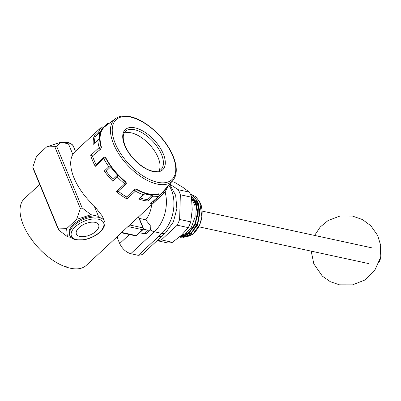 <?xml version="1.0" encoding="UTF-8"?>
<svg xmlns="http://www.w3.org/2000/svg" width="401" height="401" viewBox="0 0 401 401"><rect width="100%" height="100%" fill="white"/><g stroke="black" fill="none" stroke-linecap="round" stroke-linejoin="round"><path stroke-width="0.6" d="M139.302 218.4L145.748 219.793A21.413 14.892 -77.8 0 0 151.618 204.731M128.004 226.555L121.673 232.435L136.205 235.577L142.535 229.703L128.004 226.555L129.774 225.001L142.941 227.853L138.43 216.966M65.097 266.67L65.759 266.906A45.508 23.168 -132.9 0 0 73.634 268.75L74.756 268.85A45.508 23.168 47.1 0 0 86.295 265.357L121.398 232.775M39.694 184.43L24.381 198.645A45.508 23.168 47.1 0 0 21.058 203.813L20.997 204.004A45.508 23.168 -132.9 0 0 20.05 210.941L20.09 212.124A45.508 23.168 47.1 0 0 30.641 238.184L31.839 239.217L30.857 238.71L31.333 239.136A45.508 23.168 -132.9 0 0 38.331 247.703L39.509 248.976A45.508 23.168 47.1 0 0 43.824 253.161A45.508 23.168 47.1 0 0 64.847 266.59L66.33 266.765L65.162 266.825M93.017 135.007L92.897 135.117A45.508 23.168 -132.9 0 1 93.639 134.365L74.576 152.054L72.827 154.41A45.508 23.168 47.1 0 0 94.09 205.743L102.255 216.004L104.4 221.182A18.737 9.504 -22.5 0 0 83.448 219.573A18.737 9.504 -22.5 0 0 69.774 235.522C70.37 237.447 72.386 238.886 75.824 239.848L84.095 239.783C88.877 238.876 93.283 237.051 97.303 234.309C104.425 229.753 105.914 222.755 104.4 221.182M156.094 199.508L156.295 200.32A45.508 23.168 -132.9 0 1 155.553 201.076L129.799 224.981A45.508 23.168 -132.9 0 1 129.774 225.001M46.591 146.911L60.997 142.225L56.556 146.114L54.772 146.696L46.591 146.911L36.581 156.205L32.817 167.072L32.912 168.059L58.516 229.878L58.421 228.891L66.601 228.675L67.368 236.645L58.516 229.878M82.16 207.934L91.012 214.7L76.611 219.382L80.375 208.51L82.16 207.934L56.556 146.114M32.817 167.072L58.421 228.891M80.375 208.51L54.772 146.696M91.012 214.7L98.466 216.314A18.737 9.504 157.5 0 0 77.809 221.167A18.737 9.504 157.5 0 0 69.333 234.455L69.774 235.522M76.611 219.382L66.601 228.675M67.368 236.645L71.052 237.442M60.997 142.225L68.446 143.839L72.827 154.41M79.929 236.47A12.045 6.11 -22.5 0 1 76.401 234.029A12.045 6.11 -22.5 0 1 85.192 223.773A12.045 6.11 -22.5 0 1 98.656 224.806A12.045 6.11 -22.5 0 1 93.207 233.352A12.045 6.11 -22.5 0 1 79.929 236.47M40.992 250.51L41.514 251.051A1.338 1.333 134.8 0 1 41.488 251.026L40.992 250.51A1.338 1.333 137.2 0 1 40.942 250.455M167.844 186.194L167.768 187.107L164.801 192.42A1.338 1.153 42 0 0 164.651 190.741A44.17 22.486 47.1 0 0 166.781 187.402M134.34 189.317L136.24 189.056L136.2 189.432A1.338 0.622 119.1 0 1 135.423 191.137A1.338 0.682 47.1 0 1 134.32 189.508L132.099 191.563L134.32 189.508A1.338 1.053 6.1 0 1 136.2 189.432A44.17 22.486 47.1 0 0 158.721 194.31A1.338 1.113 -105.4 0 1 158.626 196.159A1.338 0.682 -132.9 0 0 158.786 196.074L150.19 203.994L158.626 196.159A45.508 23.168 -132.9 0 1 152.575 196.741L148.009 200.981A45.508 23.168 -132.9 0 1 146.756 200.881A45.508 23.168 -132.9 0 1 138.631 198.946L139.829 198.36L144.395 194.124L143.197 194.711A45.508 23.168 -132.9 0 1 135.423 191.137L126.977 198.971A45.508 23.168 -132.9 0 1 116.32 191.663L124.761 183.828A1.338 0.301 -50.7 0 0 125.849 182.34L125.889 181.964A43.564 22.175 -132.9 0 1 105.859 157.884L105.428 157.788A1.338 0.531 151.9 0 0 103.724 158.53L95.278 166.37A45.508 23.168 -132.9 0 1 90.731 155.387L99.172 147.553A1.338 0.812 -16 0 1 101.017 147.132L101.448 147.222L100.611 148.982A1.338 0.682 -132.9 0 1 99.172 147.553A45.508 23.168 -132.9 0 1 97.799 140.129L99.122 138.926A44.732 22.772 -132.9 0 1 99.819 132.355L95.258 136.596A44.732 22.772 47.1 0 0 94.546 142.871M152.575 196.741L152.215 195.347A44.732 22.772 -132.9 0 1 144.696 193.718L144.395 194.124M148.009 200.981L147.648 199.588A44.732 22.772 47.1 0 1 140.225 197.989M152.215 195.347L147.648 199.588M104.265 171.001L106.145 171.142A44.732 22.772 47.1 0 0 112.962 179.342L112.771 181.227A45.508 23.168 -132.9 0 1 104.265 171.001L108.831 166.761A45.508 23.168 -132.9 0 1 103.724 158.53A1.338 0.682 47.1 0 1 103.674 157.593L95.974 164.736M126.039 183.833A1.338 0.682 -132.9 0 1 125.914 184.104A1.338 0.682 -132.9 0 1 124.761 183.828A45.508 23.168 -132.9 0 1 117.338 176.991L117.528 175.102A44.732 22.772 -132.9 0 1 110.711 166.906L106.145 171.142M110.711 166.906L108.831 166.761M117.528 175.102L112.962 179.342M97.799 140.129L93.233 144.365A45.508 23.168 -132.9 0 1 94.11 136.17L95.258 136.596M99.819 132.355L98.676 131.934A45.508 23.168 -132.9 0 1 101.338 127.277L92.897 135.117M93.233 144.365L98.37 139.317M105.007 157.312L105.859 157.884M96.42 164.54L95.278 166.37M92.882 155.994L90.731 155.387M98.496 162.395L96.014 164.445A44.732 22.772 47.1 0 1 92.486 155.919L100.831 149.027M124.084 133.167A26.1 13.288 -132.9 0 1 131.187 132.831A26.1 13.288 -132.9 0 1 153.242 149.062A26.1 13.288 -132.9 0 1 159.012 170.801M101.448 147.222A43.564 22.175 -132.9 0 1 103.508 127.924L103.117 127.453A1.338 1.153 -138 0 0 101.338 127.277A1.338 0.682 47.1 0 1 101.363 127.257L92.957 135.062M125.889 181.964L126.34 183.147M118.42 191.061L121.774 187.949M118.39 191.347A44.732 22.772 47.1 0 0 126.671 197.021L132.099 191.563M158.786 196.074A1.338 1.338 0 0 0 158.901 194.234L158.325 193.838A43.564 22.175 -132.9 0 1 136.24 189.056M158.325 193.838L158.585 193.853M152.47 201.934A44.732 22.772 47.1 0 0 156.094 199.513L160.996 193.939L164.651 190.741L164.26 190.269L160.996 193.939M172.776 180.59C175.874 176.896 176.911 171.874 175.899 165.533C174.996 160.089 172.756 154.36 169.187 148.345C160.27 133.082 143.292 119.252 129.954 116.576C123.984 115.287 119.117 115.999 115.348 118.716A42.265 21.514 -132.9 0 0 115.182 147.528A42.265 21.514 -132.9 0 0 145.528 179.473A42.265 21.514 -132.9 0 0 172.776 180.59L164.32 190.204A43.564 22.175 -132.9 0 1 164.26 190.269M103.062 128.119L103.508 127.924M116.32 191.663L118.285 191.187L125.914 184.104A1.338 1.338 0 0 0 126.335 183.267A1.338 1.053 -173.9 0 0 125.849 182.34A44.17 22.486 47.1 0 1 105.428 157.788A1.338 0.932 102.2 0 0 104.867 157.262A1.338 1.338 0 0 0 103.674 157.593M126.716 196.68L126.977 198.971M150.185 203.994A45.508 23.168 -132.9 0 0 155.553 201.076L164.696 192.525M107.393 124.721A1.338 0.682 -132.9 0 1 107.293 123.693A1.338 0.682 -132.9 0 1 107.453 123.603A1.338 1.113 74.6 0 1 107.809 123.393M109.699 122.982L107.849 123.383A1.338 1.113 74.6 0 1 108.826 123.638M169.573 184.229L175.663 195.347L176.871 208.705L173.352 221.959L165.673 232.72L162.31 235.828A10.707 5.454 -132.9 0 1 158.555 236.505L161.924 233.402A31.453 21.875 -77.8 0 0 168.796 185.117M162.31 235.828L142.014 254.66L138.265 255.337L158.555 236.505M165.132 192.044A31.453 21.875 102.2 0 1 154.385 231.768L130.746 253.708L138.265 255.337M130.746 253.708C125.969 252.204 122.29 248.82 119.693 243.552L117.483 238.224L117.463 236.43M145.748 219.793L150.821 226.344L150.52 229.813L148.169 230.244L143.312 229.192M146.761 233.302L144.37 233.768L139.638 232.745M157.097 240.665L167.954 243.016A30.787 21.408 -77.8 0 0 172.48 242.324L181.488 235.207L188.32 227.623L177.187 225.212A30.787 21.408 -77.8 0 0 179.613 219.452L180.36 194.786A30.787 21.408 -77.8 0 0 178.265 189.718L169.713 184.074M172.48 242.324L161.342 239.913L177.187 225.212M188.32 227.623A30.787 21.408 -77.8 0 0 190.746 221.863L179.613 219.452M190.746 221.863L192.209 209.763L191.498 197.197L180.36 194.786M191.498 197.197A30.787 21.408 -77.8 0 0 189.397 192.129L178.265 189.718M189.397 192.129L182.936 187.382L174.305 182.164L171.854 181.633M157.167 240.6A30.787 21.408 -77.8 0 0 161.342 239.913M200.45 203.838A20.912 14.546 102.2 0 1 202.129 213.753M202.139 213.583L202.124 213.923A20.912 14.546 102.2 0 1 199.898 224.204L201.853 216.821A22.25 15.474 -77.8 0 0 202.139 213.583A22.25 15.474 -77.8 0 0 200.355 202.851L200.42 203.543M199.798 224.445A20.912 14.546 102.2 0 1 180.786 235.848M183.538 237.432L192.736 234.294L199.778 224.49M190.405 194.214L195.337 197.994L198.65 204.184L198.976 220.169L191.352 233.598L185.768 236.936L180.014 237.282L189.693 235.096L197.312 225.502L200.094 212.129L196.906 199.994M179.407 237.056L188.214 234.119L195.152 225.011L197.924 212.615L195.553 201.021M191.026 197.091L195.016 205.903L195.132 216.846L191.407 227.192L184.811 234.359M190.826 195.257L196.565 203.984L197.467 216.244L193.302 228.114L185.533 235.663M190.696 194.059L195.758 196.675L199.673 201.848L201.853 216.821M181.803 235.643L190.866 233.302L197.863 223.678L199.773 210.746L195.733 199.898M181.302 235.377L189.578 232.129L195.783 222.976L197.663 211.106L194.485 200.685M190.741 197.031L195.743 203.798L197.302 213.563L195.056 223.733L189.633 231.653M191.282 196.53L197.222 202.736L199.487 212.776L197.462 223.618L191.813 232.114M378.875 262.59A12.045 8.376 -77.8 0 0 380.95 253.006M138.631 198.946L143.197 194.711M117.338 176.991L112.771 181.227M94.11 136.17L98.676 131.934M75.433 151.257L73.498 146.576A18.737 9.504 157.5 0 0 68.005 142.776A18.737 9.504 157.5 0 0 62.265 142.5M58.02 143.192A18.737 9.504 157.5 0 0 52.481 144.997M76.551 239.608A17.398 8.822 157.5 0 0 103.598 226.615A17.398 8.822 157.5 0 0 82.436 222.034A17.398 8.822 157.5 0 0 76.551 239.608M98.466 216.314L94.09 205.743M41.488 251.026A1.338 1.338 0 0 0 41.514 251.051A34.712 17.669 47.1 0 0 42.466 251.933L43.824 253.161M103.623 127.774L103.117 127.453A44.17 22.486 47.1 0 0 101.017 147.132A1.338 0.932 -77.8 0 1 100.611 148.982L98.395 151.037M130.515 117.102A40.932 20.837 47.1 0 0 125.874 160.6A40.932 20.837 47.1 0 0 175.663 171.377A40.932 20.837 47.1 0 0 130.515 117.102M134.967 127.844A27.438 13.97 -132.9 0 1 165.232 164.23A27.438 13.97 -132.9 0 1 131.854 157.007A27.438 13.97 -132.9 0 1 134.967 127.844M134.566 129.693A26.1 13.288 47.1 0 0 125.418 131.348C122.611 133.999 122.516 138.811 125.132 145.779C130.591 158.961 145.072 170.335 153.157 171.147C156.681 171.703 159.272 171.192 160.926 169.608A26.1 13.288 47.1 0 0 157.934 147.814A26.1 13.288 47.1 0 0 134.566 129.693M156.315 200.305L164.716 192.505A1.338 0.682 47.1 0 1 163.212 191.884L163.017 191.643M101.413 127.217A1.338 0.682 47.1 0 0 101.363 127.257A1.338 1.338 0 0 1 103.303 127.383L107.293 123.693A1.338 1.338 0 0 1 107.789 123.398M135.478 235.823A1.338 0.932 -77.8 0 0 136.205 235.577A1.338 0.682 47.1 0 0 136.671 235.497A1.338 1.338 0 0 1 135.478 235.823L121.363 232.765M143.007 229.618A1.338 0.682 47.1 0 1 142.535 229.703A1.338 0.932 -77.8 0 0 142.941 227.853A1.338 0.677 -22.5 0 1 143.332 228.124A1.338 1.338 0 0 1 143.007 229.618L136.671 235.497M165.673 232.72A10.707 5.454 -132.9 0 1 161.924 233.402L154.385 231.768A10.707 5.454 -132.9 0 1 150.365 229.953M119.693 243.552L129.433 234.515M144.37 233.768L148.169 230.244M41.955 151.212L44.275 149.057M48.15 146.405L61.694 141.974L67.443 142.25C70.887 143.212 72.902 144.651 73.498 146.576M41.514 251.051L42.466 251.933M105.192 157.332L104.867 157.262M115.348 118.716L103.518 127.648M126.335 183.267L126.365 183.006M158.901 194.234L158.58 193.843M94.461 133.658L93.639 134.365M138.631 216.781L143.332 228.124M146.721 233.337L150.52 229.813M372.253 247.923L202.119 211.086M368.855 263.622L198.716 226.781M314.59 235.437L320.254 226.976L328.118 220.51L339.923 216.059L352.539 216.094L362.454 219.553L370.89 225.808L377.712 235.542L380.664 245.317L380.128 258.419L374.549 270.775L364.699 280.088L352.549 284.86L339.502 284.83L330.329 281.697L322.379 276.159L313.848 263.903L311.191 251.136"/></g></svg>
